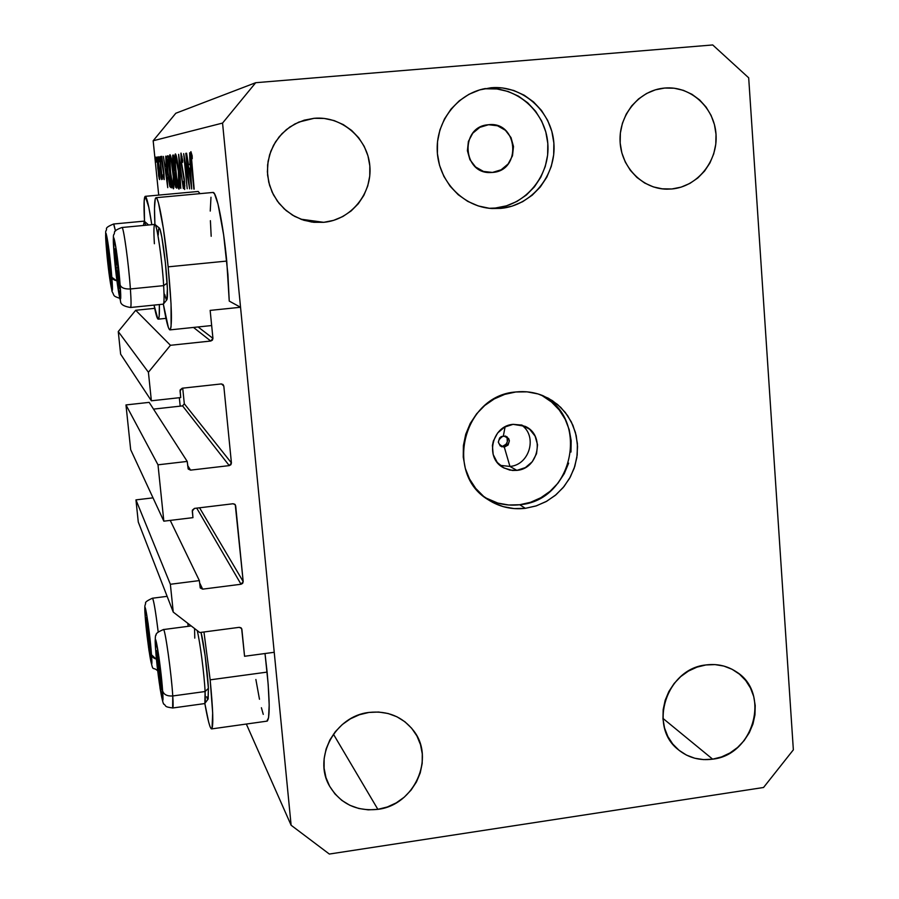 <?xml version="1.0" encoding="UTF-8"?>
<svg xmlns="http://www.w3.org/2000/svg" width="899" height="899" viewBox="0 0 899 899"><rect width="100%" height="100%" fill="white"/><g stroke="black" fill="none" stroke-linecap="round" stroke-linejoin="round"><path stroke-width="1.35" d="M210.152 310.391L240.539 307.267L229.245 301.098L240.539 307.267L274.229 652.292L244.562 656.27L241.887 629.367L241.022 627.794L239.269 627.333L199.769 632.536L173.249 612.095L170.361 584.271L199.353 580.597L200.286 587.98L202.657 589.148L241.033 584.249L196.735 508.126L241.033 584.249L242.651 583.35L243.191 581.586L235.684 505.845L234.808 504.249L233.043 503.755L194.454 508.407L192.364 510.149L192.948 517.644L163.832 521.173L130.681 449.691L125.972 404.932L157.999 464.817L187.217 461.423L188.172 468.918L190.566 470.132L229.256 465.615L182.576 405.887L184.306 403.775L231.425 462.94L223.817 386.098L221.536 383.94L223.817 386.098L222.93 384.469L221.154 383.952L182.239 388.211L180.137 389.952L180.721 397.56L151.369 400.797L148.414 372.253L170.45 345.295L210.748 341.036L193.51 327.438L210.748 341.036L212.4 340.148L212.939 338.361L210.152 310.391L240.539 307.267L274.229 652.292L244.562 656.27L241.64 628.525L239.269 627.333L199.769 632.536L173.249 612.095L138.277 522.038L173.249 612.095L170.361 584.271L135.951 499.878L170.361 584.271L199.353 580.597L170.237 520.397L199.353 580.597L200.219 587.856L202.657 589.148L241.033 584.249L243.191 581.586L235.268 504.732L233.043 503.755L194.454 508.407L192.274 511.082L192.948 517.644L163.832 521.173L130.681 449.691L125.972 404.932L157.999 464.817L163.832 521.173L157.999 464.817L187.217 461.423L149.167 402.37L187.217 461.423L188.239 469.042L190.566 470.132L229.256 465.615L182.576 405.887L153.515 409.112L182.576 405.887L184.306 403.775L231.425 462.94L229.256 465.615L230.886 464.716L231.425 462.94L223.817 386.098L223.076 384.592L221.154 383.952L182.239 388.211L180.047 390.908L180.721 397.56L151.369 400.797L120.635 354.161L151.369 400.797L148.414 372.253L118.263 331.562L148.414 372.253L170.45 345.295L135.693 310.279L170.45 345.295L210.748 341.036L212.939 338.361L210.152 310.391M198.095 326.955L212.939 338.361L198.095 326.955M154.673 308.346L135.693 310.279L118.263 331.562L120.635 354.161L118.263 331.562L135.693 310.279L154.673 308.346M182.722 388.166L184.306 403.775L182.722 388.166M187.644 465.536L190.566 470.132L187.644 465.536M149.167 402.37L125.972 404.932L149.167 402.37M199.556 507.789L243.191 581.586L199.556 507.789M199.567 582.732L202.657 589.148L199.567 582.732M153.01 497.855L135.951 499.878L138.277 522.038L135.951 499.878L153.01 497.855M211.726 728.898C210.141 729.044 207.849 720.549 204.826 703.411L208.635 721.998L210.018 726.561L211.175 728.763L212.04 728.482L212.67 712.873L210.152 679.846C213.041 709.682 213.557 726.044 211.726 728.898L267.217 721.11C269.857 718.144 269.824 701.804 267.115 672.104L210.152 679.846L203.961 631.986L210.152 679.846L267.115 672.104L265.014 653.528L268.183 684.375L269.183 705.018L268.554 717.829L266.834 721.167M155.977 197.701C154.459 198.555 154.1 207.467 154.92 224.435L154.493 208.366L155.235 198.848L156.066 197.701L157.168 199.106L158.505 203.073L163.382 228.571L168.147 266.846L226.75 261.07C223.21 224.121 216.423 191.026 212.939 192.453L214.513 193.813L218.007 204.062L223.637 234.909L227.908 274.24L229.245 301.098L226.75 261.07L168.147 266.846L171.046 303.941L171.091 326.562L170.45 329.405L169.529 329.708L168.371 327.506L163.348 304.109C166.124 320.988 168.338 329.573 169.99 329.888C172.383 326.191 171.765 305.177 168.147 266.846C164.427 229.717 158.471 196.364 155.977 197.701L212.939 192.453M159.37 304.559C159.584 313.953 159.213 318.819 158.258 319.156C157.224 319.156 155.819 314.47 154.044 305.098L157.887 319.021L158.673 318.673L159.19 315.965L159.37 304.559M501.721 446.825C506.665 445.151 508.441 441.802 507.025 436.768L507.317 441.814L506.013 444.263L501.721 446.825M504.305 447.14C511.093 442.555 510.789 438.802 503.373 435.88L505.103 426.823L503.373 435.88C496.585 440.476 496.889 444.23 504.305 447.14L509.947 466.435L504.305 447.14L500.26 445.96L498.304 442.162L499.597 437.993L501.294 436.554L505.53 436.06L508.767 438.757L509.373 440.87L508.081 445.039L504.305 447.14M521.364 424.946C537.816 435.723 529.736 464.997 509.947 466.435C529.736 464.997 537.816 435.723 521.364 424.946M516.88 470.379L509.947 466.435L516.88 470.379L512.441 470.469L504.013 468.019L497.237 462.423L493.169 454.523L492.416 445.522L493.349 441.038L497.641 432.97L504.586 427.104L513.104 424.339L525.05 426.306C545.255 434.723 538.894 468.817 516.88 470.379L509.834 470.098L503.283 467.615C484.617 458.029 491.91 425.755 513.104 424.339L521.892 425.092L529.623 429.239L535.107 436.127L537.535 444.724L536.534 453.714L532.253 461.749L525.364 467.592L516.88 470.379M568.64 463.142L564.257 473.649L557.998 483.145L550.087 491.281L540.827 497.743L530.567 502.294L519.689 504.744L508.62 505.002L497.765 503.058L485.415 497.776C496.023 503.833 507.452 506.148 519.689 504.744L525.353 508.328C511.812 509.868 499.361 506.957 488.011 499.619C443.78 473.436 463.839 395.29 515.857 391.975L504.755 394.369L494.259 398.931L484.752 405.483L476.639 413.787L470.211 423.496L465.738 434.251L463.39 445.623L463.255 457.164L465.322 468.435L469.536 478.976L475.706 488.404L483.583 496.338L492.866 502.496L503.193 506.631L514.161 508.598L525.353 508.328L536.343 505.845L546.716 501.249L556.065 494.708L564.066 486.483L570.393 476.886L574.832 466.266L577.192 455.04L577.394 443.623L575.416 432.453L571.348 421.946L565.325 412.506L557.571 404.494L548.379 398.223L538.096 393.953L527.106 391.84L515.857 391.975C525.207 390.964 534.197 392.178 542.816 395.616L552.357 400.606L560.74 407.382L567.662 415.686L572.877 425.216L576.214 435.622L577.551 446.545L576.843 457.591L574.135 468.368L569.505 478.493L563.122 487.618L555.222 495.416L546.075 501.608L535.995 505.957L525.353 508.328L519.689 504.744C574.641 500.653 590.429 415.574 539.838 394.504M489.292 208.298L495.371 208.04C526.072 205.298 550.514 175.136 547.806 143.435C545.569 111.69 516.543 85.933 485.595 88.776L491.011 87.754C522.297 84.899 551.615 110.948 553.874 143.042C556.593 175.091 531.893 205.601 500.855 208.377L495.371 208.04L500.855 208.377L512.07 206.141L522.645 201.691L532.186 195.218L540.333 186.947L546.783 177.215L551.289 166.371L553.683 154.842L553.874 143.042L551.851 131.423L547.682 120.432L541.524 110.487L533.601 101.969L524.207 95.215L513.711 90.473L502.496 87.956L491.011 87.754L479.684 89.9L468.975 94.294L459.288 100.789L451.006 109.116L444.466 118.971L439.914 129.95L437.521 141.649L437.397 153.583L439.532 165.292L443.848 176.328L450.152 186.262L458.209 194.712L467.694 201.354L478.234 205.938L489.438 208.31L500.855 208.377L492 208.523C463.491 206.939 438.892 181.699 437.285 151.897C435.397 122.118 457.018 93.676 485.37 88.529L482.696 89.091M664.698 88.046C690.432 85.652 714.379 107.43 716.02 134.311C718.043 161.157 697.467 186.7 671.913 188.97L661.788 188.812L671.913 188.97L681.15 187.116L689.893 183.407L697.793 177.991L704.558 171.08L709.94 162.933L713.727 153.853L715.784 144.2L716.02 134.311L714.435 124.59L711.087 115.387L706.075 107.06L699.624 99.935L691.938 94.283L683.341 90.327L674.138 88.214L664.698 88.046L655.382 89.833L646.55 93.507L638.548 98.935L631.682 105.891L626.232 114.128L622.411 123.298L620.366 133.063L620.175 143.042L621.838 152.841L625.288 162.067L630.39 170.383L636.942 177.463L644.684 183.036L653.326 186.891L662.518 188.891L671.913 188.97L666.822 189.172C642.527 188.947 621.153 167.349 620.085 141.559C618.737 115.791 638.099 91.473 662.406 88.304L664.698 88.046M705.917 664.957C717.065 663.529 727.179 665.799 736.247 671.767C770.87 692.736 753.958 754.946 712.649 759.161L662.934 718.38L712.649 759.161L721.549 756.924L729.966 752.969L737.585 747.462L744.114 740.619L749.305 732.685L752.969 723.965L754.969 714.795L755.216 705.524L753.71 696.489L750.496 688.05L745.709 680.521L739.495 674.194L732.123 669.306L723.852 666.069L715.008 664.597L705.917 664.957L696.95 667.148L688.443 671.07L680.734 676.587L674.126 683.487L668.867 691.5L665.17 700.31L663.181 709.569L662.968 718.93L664.552 728.021L667.845 736.495L672.744 744.012L679.026 750.283L686.465 755.093L694.77 758.239L703.614 759.61L712.649 759.161C699.624 760.891 688.151 757.711 678.239 749.631C647.797 726.37 666.597 668.631 705.917 664.957M368.927 712.446C387.469 710.502 402.314 716.525 413.461 730.527C435.554 758.026 414.203 805.268 377.861 809.347L333.439 734.202L377.861 809.347L387.312 806.987L396.223 802.886L404.247 797.177L411.079 790.097L416.473 781.905L420.226 772.926L422.182 763.476L422.283 753.935L420.507 744.653L416.922 735.978L411.663 728.257L404.932 721.785L396.965 716.795L388.087 713.503L378.614 712.03L368.927 712.446L359.398 714.739L350.396 718.829L342.272 724.549L335.338 731.674L329.877 739.944L326.101 749.036L324.146 758.576L324.101 768.218L325.955 777.556L329.641 786.254L335.001 793.963L341.822 800.391L349.857 805.29L358.768 808.482L368.23 809.853L377.861 809.347C356.375 811.55 340.204 803.684 329.349 785.726C312.874 757.475 335.271 715.997 368.927 712.446M314.133 118.297C341.575 115.746 367.567 138.131 369.826 165.843C372.478 193.51 350.981 219.895 323.73 222.323L300.704 219.165L323.73 222.323L333.563 220.379L342.822 216.535L351.161 210.928L358.263 203.781L363.859 195.364L367.736 185.992L369.747 176.024L369.826 165.843L367.949 155.819L364.196 146.346L358.69 137.772L351.655 130.445L343.351 124.635L334.091 120.578L324.224 118.443L314.133 118.297L304.21 120.174L294.838 123.983L286.388 129.602L279.184 136.805L273.521 145.301L269.61 154.785L267.61 164.865L267.587 175.148L269.554 185.239L273.408 194.757L279.016 203.309L286.152 210.591L294.535 216.311L303.828 220.255L313.684 222.289L323.73 222.323L311.818 222.053L301.85 219.592L292.546 215.164L284.275 208.928L277.364 201.151L272.116 192.116L268.745 182.205L267.374 171.799L268.082 161.337L270.824 151.234L275.51 141.896L281.938 133.715L289.838 127.006L298.906 122.05L314.133 118.297M492.45 172.439L490.663 172.529C462.401 174.159 459.681 126.714 488.033 124.781L488.539 124.725C518.06 121.017 522.038 170.877 492.45 172.439L483.482 171.439L475.571 166.967L469.919 159.685L467.401 150.706L468.401 141.401L472.773 133.187L479.852 127.332L488.539 124.725L497.518 125.77L505.407 130.288L511.014 137.581L513.498 146.537L512.486 155.797L508.137 163.966L501.103 169.81L492.45 172.439M748.687 77.82L793.356 749.833L763.543 787.49L329.337 854.05L291.119 825.248L222.559 123.073L153.167 140.761L158.707 195.094L153.167 140.761L222.559 123.073L255.698 82.708L712.716 44.95L748.687 77.82L793.356 749.833L763.543 787.49L329.337 854.05L291.119 825.248L246.337 724.043L291.119 825.248L222.559 123.073L255.698 82.708L175.811 113.252L255.698 82.708L712.716 44.95L748.687 77.82M179.339 397.706L180.193 406.157L179.339 397.706M188.588 181.238L186.082 153.291L189.644 188.869L184.711 161.09L187.194 188.734L183.677 153.628L188.588 181.238L183.677 153.628L187.194 188.734L184.711 161.09L189.644 188.869L185.801 153.336L188.588 181.238M181.115 162.55L180.946 153.145L182.711 160.584L182.621 162.371L181.384 156.651L181.25 161.101L184.362 179.294L184.655 189.475L183.261 183.61L183.295 181.497L184.464 185.688L184.037 179.081L181.115 162.55L184.34 181.564L184.329 185.936L183.295 181.497L183.261 183.61L184.655 189.475L184.598 181.429L181.384 162.573L181.384 156.651L182.621 162.371L182.711 160.584L181.025 153.1L181.115 162.55M178.609 154.336L183.329 188.52L179.351 161.573L180.789 188.374L178.609 154.336L180.789 188.374L179.351 161.573L183.329 188.52L178.643 154.336M175.395 153.909L176.957 158.842L178.755 172.203L179.508 183.947L178.968 189.127L177.384 184.081L175.698 171.608L174.878 159.168L175.395 153.909C174.608 155.055 174.709 160.955 175.698 171.608C176.867 182.351 177.946 188.194 178.968 189.127L178.98 189.127C179.766 188.015 179.665 182.081 178.665 171.327C177.485 160.528 176.395 154.718 175.395 153.909M169.967 154.695L171.451 159.483L173.17 172.406L173.912 183.778L173.428 188.79L171.934 183.902L170.304 171.833L169.495 159.786L169.967 154.695C169.226 155.797 169.338 161.517 170.304 171.833C171.428 182.227 172.473 187.891 173.428 188.79L173.44 188.79C174.181 187.734 174.058 181.991 173.08 171.563C171.945 161.101 170.9 155.482 169.967 154.695M165.742 156.134L167.742 187.655L163.416 156.46L165.023 166.405L166.146 166.315L165.742 156.134L166.146 166.315L165.023 166.405L163.416 156.46L167.742 187.655L165.742 156.145M155.864 157.123L156.37 162.078L155.864 157.123M198.196 191.465L200.016 193.645L198.207 191.465L145.222 196.342C146.773 196.757 148.964 206.197 151.785 224.683L148.796 207.231L145.301 196.342L144.166 200.78L144.514 221.39C143.671 205.466 143.907 197.117 145.222 196.342M211.186 236.291L210.4 220.682M210.242 211.074L210.984 197.252M263.261 714.368L261.407 707.738M259.474 699.253L255.878 679.487M159.325 168.135L159.91 177.519L159.707 179.53L159.19 178.687L157.033 158.797L157.235 156.977L157.718 157.64L159.325 168.135L157.314 156.92L158.629 175.979L159.617 179.575L159.325 168.113M158.763 156.707L159.28 161.753L158.763 156.707M159.853 156.954L162.326 179.204L161.786 175.934L161.741 179.586L159.853 156.954L161.483 178.834L161.786 175.934L162.326 179.204L159.853 156.954M160.64 156.448L161.157 161.55L160.64 156.448M163.966 173.687L164.202 179.508L163.348 176.406L163.303 174.485L163.843 176.845L163.865 174.945L161.944 162.854L161.798 156.28L163.966 173.687L161.798 156.28L161.944 162.854L163.764 173.81L163.348 176.406L164.124 179.609L163.966 173.687M167.63 171.529L166.809 157.898L167.113 156.089L168.147 155.797L171.394 187.857L169.787 186.183L168.27 177.249L169.922 186.632L171.394 187.857L168.147 155.797L167.36 155.909L168.158 155.83L167.36 155.909C166.551 156.145 166.641 161.359 167.63 171.529L167.63 171.529M172.72 155.156L173.462 155.055L176.8 188.161L175.71 187.329L174.766 181.823L172.619 162.64L172.72 155.156L172.799 164.596L174.552 179.957L176.8 188.161L173.462 155.055L172.72 155.156M189.644 152.796L191.689 188.992L186.576 153.223L188.509 164.618L189.981 164.506L189.644 152.796L189.981 164.506L188.509 164.618L186.576 153.223L191.689 188.992L189.644 152.796M191.273 155.426L194.173 189.127L190.723 156.887L190.824 151.729L192.15 155.797L192.251 158.64L191.273 155.426L192.251 158.64L192.15 155.797L190.925 151.661L191.42 164.551L193.869 189.105L191.757 164.888L191.273 155.426L192.06 155.358L191.273 155.426M175.811 113.252L153.167 140.761L175.811 113.252M495.371 208.04L506.463 205.837L516.925 201.443L526.365 195.027L534.422 186.857L540.805 177.227L545.255 166.506L547.626 155.1L547.806 143.435L545.805 131.951L541.681 121.073L535.579 111.24L527.735 102.823L518.442 96.137L508.047 91.462L496.956 88.967L485.595 88.776M570.977 452.04L571.168 440.746L569.224 429.688L565.19 419.294L559.223 409.955L551.548 402.033L542.445 395.83M500.069 465.345L509.947 466.435L500.069 465.345M157.819 168.237L158.157 159.561L157.595 159.606L159.112 168.135L159.348 176.889L157.808 168.214L158.865 175.552L159.91 176.845L159.348 176.889L158.089 160.955L157.595 159.606L157.37 161.033L157.808 168.214M167.113 181.553L165.461 169.596L166.596 169.495L165.461 169.596L166.596 169.529L167.113 181.553L166.349 169.551L165.461 169.596L167.113 181.553M171.26 186.52L169.922 186.632L171.26 186.52M168.248 159.112L171.057 184.542L169.754 183.643L167.855 171.518L167.315 160.044L168.484 159.101L167.607 159.325L167.248 160.764L167.956 172.518L169.417 182.452L170.821 184.565L168.248 159.112M170.54 171.81L170.54 171.81C169.754 163.371 169.675 158.763 170.304 158.033L171.147 157.954L170.304 158.033C171.068 158.617 171.911 163.135 172.844 171.585L172.844 171.585C173.631 180.103 173.709 184.733 173.08 185.475C172.305 184.745 171.462 180.193 170.54 171.833L172.215 183.205L172.956 185.408L173.923 185.396L173.08 185.475L173.305 176.979L171.237 160.46L170.428 158.067L169.922 159.617L170.54 171.833M174.799 179.935L175.384 174.136L176.204 184.756L174.856 180.497L175.519 184.295L176.451 184.733L175.136 174.17L174.799 179.901M175.26 172.866L174.17 172.968L175.26 172.866M173.046 164.573L173.204 158.527L173.799 158.46L174.799 170.788L174.08 170.428L173.046 164.573L173.833 169.709L175.047 170.765L173.552 158.482L172.799 159.55L173.046 164.573M178.609 185.7C177.788 184.947 176.901 180.25 175.957 171.608C175.148 162.876 175.08 158.123 175.755 157.347L176.642 157.269L175.755 157.347C176.564 157.954 177.451 162.618 178.407 171.349L178.407 171.349C179.216 180.148 179.283 184.924 178.609 185.7L179.508 185.621L178.609 185.7L178.407 171.349L175.755 157.347L175.384 164.393L176.597 177.092L178.036 184.632L178.541 185.688L179.508 185.621M182.07 156.595L181.384 156.651L182.07 156.595M184.329 185.936L184.924 185.879M190.97 181.991L189.026 168.282L190.509 168.147L189.026 168.282L190.509 168.192L190.97 181.991L190.195 168.214L189.026 168.282L190.97 181.991M192.15 155.875L191.554 155.92L192.15 155.875M116.185 263.564L115.949 267.835L115.038 258.002L116.072 259.317L116.185 263.564L116.072 259.317L115.038 258.002L116.522 272.981L119.129 288.444L117.522 263.845L115.252 249.237L115.038 258.002L114.656 250.9L115.106 248.776L115.724 251.349L118.106 269.093L119.331 288.028L118.297 285.365L119.387 285.579L118.297 285.365L115.949 267.835L117.881 276.51L118.297 285.365L119.376 285.264L118.297 285.365L117.881 276.51L115.949 267.835L116.185 263.564M113.948 252.147C114.971 265.441 117.645 291.04 120.545 301.086C120.421 304.278 123.747 306.413 130.535 307.492L163.236 304.165C164.18 303.581 164.315 297.4 163.652 285.635C164.27 296.4 164.202 302.525 163.438 303.997L166.888 299.749C167.585 298.401 167.663 292.86 167.124 283.14L163.652 285.635L130.4 288.961C124.68 289.22 121.253 287.882 120.129 284.938C122.758 319.235 116.331 284.545 113.982 252.394L113.656 237.583L116.353 250.203L120.129 284.938L120.365 299.3L116.96 281.061L113.982 252.394C111.218 217.727 117.668 251.237 120.129 284.938C121.253 287.882 124.68 289.22 130.4 288.961C131.209 300.749 131.254 306.93 130.535 307.492C131.254 307.132 131.22 300.951 130.4 288.961L163.652 285.635C162.258 260.496 156.729 222.682 154.763 224.402L121.961 227.503C123.444 225.829 128.681 263.778 130.4 288.961C128.771 265.25 123.95 229.234 122.219 227.694M158.246 235.055L158.55 229.043M158.943 227.964L160.179 229.975L161.842 237.257L165.382 262.632L167.394 288.781L166.809 299.839M166.124 299.345L164.641 294.276M163.225 279.342L163.427 280.51M154.381 243.73C153.605 230.504 153.819 224.087 154.999 224.492C157.134 225.211 162.314 261.598 163.652 285.635L167.124 283.14C165.944 261.474 161.258 228.717 159.28 228.009L154.999 224.492M115.488 250.956L114.656 250.9L116.072 259.317L114.656 250.9L115.488 250.956M117.949 267.644L115.949 267.835L117.949 267.644M157.921 661.821L157.628 665.451L156.819 656.551L157.864 658.225L157.921 661.821L157.864 658.225L156.819 656.551L158.82 675.509L161.404 689.544L159.337 664.17L157.055 650.764L156.819 656.551L156.965 650.528L158.055 655.506L161.539 689.061L160.078 684.117L161.528 686.207L160.078 684.117L157.628 665.451L159.595 674.666L160.078 684.117L161.393 683.937L160.078 684.117L159.595 674.666L157.628 665.451L157.921 661.821M155.572 649.056L160.112 688.679C162.123 699.815 163.416 704.962 163.989 704.131C166.787 706.4 163.787 706.681 172.743 707.985L204.68 703.58C205.343 703.04 205.478 699.029 205.096 691.533L204.86 703.355L208.152 699.029L208.411 688.331L205.096 691.533L172.765 695.961C167.192 696.32 163.82 694.635 162.618 690.881C164.719 719.885 157.415 676.138 155.606 649.404L155.819 639.998L158.966 657.281L162.247 686.151L162.663 700.231L159.179 682.184L155.606 649.404C153.347 619.714 160.741 662.911 162.618 690.881C163.82 694.635 167.192 696.32 172.765 695.961L172.63 708.007C173.237 708.064 173.282 704.041 172.765 695.961L205.096 691.533C204.264 674.329 200.061 641.931 197.218 630.57C200.061 641.931 204.264 674.329 205.096 691.533L208.411 688.331L208.006 699.231M155.561 648.954C154.999 639.144 155.224 634.48 156.201 634.964C155.572 633.683 157.966 631.885 163.393 629.57L163.393 629.57C164.832 626.704 171.327 672.452 172.765 695.961C171.417 674.104 165.528 631.334 163.697 629.761M201.016 632.368L205.129 655.708L208.411 688.331C207.647 672.25 203.612 641.751 201.016 632.368M207.377 698.703L206.68 696.804M194.768 638.121L194.566 628.525M157.381 652L156.606 651.168L157.864 658.225L156.606 651.168L157.381 652M159.471 665.204L157.628 665.451L159.471 665.204M147.346 628.412L147.088 631.828L146.312 623.49L147.279 625.019L147.346 628.412L147.279 625.019L146.312 623.49L147.605 636.526L150.481 653.888L149.065 634.773L146.84 619.4L146.447 617.827L146.076 618.366L146.312 623.49L146.38 617.647L147.324 622.097L149.605 639.56L150.605 653.079L149.335 649.078L150.549 650.685L149.335 649.078L147.088 631.828L148.897 640.346L149.335 649.078L150.448 648.932L149.335 649.078L148.897 640.346L147.088 631.828L147.346 628.412M159.269 659.518C154.898 659.293 152.313 657.72 151.504 654.787C153.583 682.139 147.02 642.246 145.233 616.961L145.301 607.836L148.11 623.524L151.144 650.325L151.65 663.81L148.56 647.516L145.233 616.961C143.031 589.036 149.639 628.412 151.504 654.787L156.134 659.079M145.189 616.59C144.424 603.296 144.975 606.432 145.638 603.398C144.806 602.375 147.076 600.644 152.414 598.228L152.414 598.228C153.628 599.509 155.561 610.803 158.213 632.109C155.853 612.938 153.999 601.712 152.684 598.408M188.183 626.322L187.79 623.31L188.183 626.322M146.762 619.051L146.076 618.366L147.279 625.019L146.076 618.366L146.762 619.051M148.683 631.615L147.088 631.828L148.683 631.615M108.318 257.563L108.105 261.53L107.251 252.383L108.206 253.597L108.318 257.563L108.206 253.597L107.251 252.383L108.644 266.318L110.993 280.623L109.42 257.71L107.363 244.18L107.251 252.383L106.869 245.764L107.228 243.73L107.79 246.135L111.161 280.297L108.105 261.53L109.892 269.588L110.262 277.802L111.184 277.712L110.262 277.802L109.892 269.588L108.105 261.53L108.318 257.563M119.814 281.061C115.263 280.904 112.6 279.645 111.824 277.263C114.353 309.211 108.577 277.173 106.307 247.191L106.206 233.639L108.97 249.944L111.824 277.263L112.15 290.703L109.082 273.847L106.307 247.191C103.666 214.94 109.453 245.944 111.824 277.263L116.533 280.724M106.273 246.933C105.014 225.447 105.992 233.302 106.565 229.065C105.824 227.885 108.172 226.2 113.622 224.008L115.499 231.043L113.836 224.188M143.435 225.469L144.301 221.21L145.705 225.256L144.121 221.143L113.622 224.008M148.009 224.458L144.301 221.21M107.622 245.809L106.869 245.764L108.206 253.597L106.869 245.764L107.622 245.809M109.835 261.362L108.105 261.53L109.835 261.362M158.258 319.156L165.955 318.37M170.001 329.888L211.67 325.539M113.948 252.091C112.701 228.784 113.746 237.448 114.51 232.627C114.049 231.178 116.533 229.47 121.961 227.503M163.393 629.57L191.206 625.929M145.189 616.669L148.942 650.325C153.751 676.115 151.515 664.889 157.718 670.868M152.414 598.228L167.124 596.34M106.273 246.978L108.936 272.745L112.004 291.4C114.814 296.029 112.229 295.692 119.724 298.311"/></g></svg>
